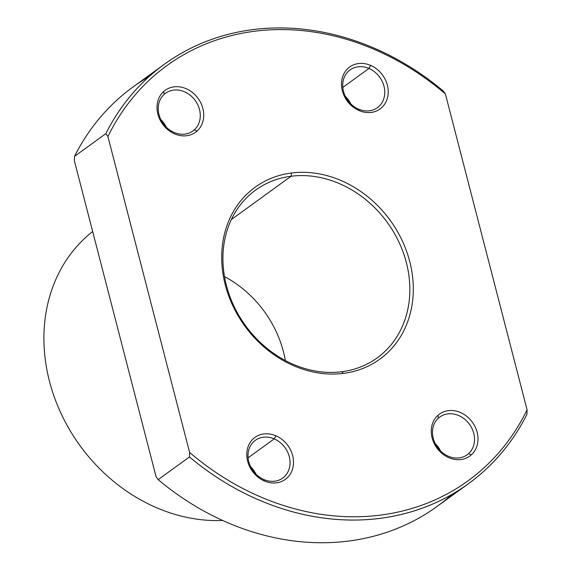 <?xml version="1.0" encoding="UTF-8"?>
<svg xmlns="http://www.w3.org/2000/svg" width="571" height="571" viewBox="0 0 571 571"><rect width="100%" height="100%" fill="white"/><g stroke="black" fill="none" stroke-linecap="round" stroke-linejoin="round"><path stroke-width="0.86" d="M222.669 520.474A165.783 140.288 -125.9 0 1 59.976 411.141A165.783 140.288 -125.9 0 1 92.666 231.526A165.783 140.288 54.1 0 0 59.976 411.141A165.783 140.288 54.1 0 0 222.669 520.474M224.496 276.6A103.615 87.677 -125.9 0 1 285.343 360.522A103.615 87.677 54.1 0 0 224.496 276.6M291.103 176.239A103.615 87.677 -125.9 0 1 398.808 241.826A103.615 87.677 -125.9 0 1 377.203 357.881A103.615 87.677 -125.9 0 1 341.665 371.75A103.615 87.677 -125.9 0 1 233.953 306.17A103.615 87.677 -125.9 0 1 255.558 190.114A103.615 87.677 -125.9 0 1 291.103 176.239L231.326 219.578L291.103 176.239A103.615 87.677 54.1 0 0 226.387 285.357A103.615 87.677 54.1 0 0 341.665 371.75L343.414 373.384A106.206 89.868 -125.9 0 1 225.26 284.836A106.206 89.868 -125.9 0 1 291.588 172.984L291.103 176.239L291.588 172.984A106.206 89.868 -125.9 0 1 409.742 261.539A106.206 89.868 -125.9 0 1 343.414 373.384L341.665 371.75A103.615 87.677 54.1 0 0 406.374 262.631A103.615 87.677 54.1 0 0 291.103 176.239M160.858 119.639A23.311 19.728 -125.9 0 1 166.361 127.233A23.311 19.728 54.1 0 0 160.858 119.639M194.304 129.86A23.311 19.728 -125.9 0 1 192.941 130.966A23.311 19.728 -125.9 0 1 163.906 124.499A23.311 19.728 -125.9 0 1 164.205 94.322A23.311 19.728 -125.9 0 1 165.569 93.216A23.311 19.728 -125.9 0 1 194.604 99.682A23.311 19.728 -125.9 0 1 194.304 129.86L197.095 131.023A25.902 21.919 -125.9 0 1 164.048 125.963A25.902 21.919 -125.9 0 1 163.649 91.538L164.205 94.322A23.311 19.728 54.1 0 0 164.562 125.306A23.311 19.728 54.1 0 0 194.304 129.86A23.311 19.728 54.1 0 0 193.947 98.883A23.311 19.728 54.1 0 0 164.205 94.322L163.649 91.538A25.902 21.919 -125.9 0 1 196.695 96.599A25.902 21.919 -125.9 0 1 197.095 131.023L194.304 129.86M345.341 96.342A23.311 19.728 -125.9 0 1 350.844 103.936A23.311 19.728 54.1 0 0 345.341 96.342M358.545 109.125A23.311 19.728 -125.9 0 1 343.257 90.368A23.311 19.728 -125.9 0 1 350.059 69.919A23.311 19.728 -125.9 0 1 368.937 68.47L342.807 87.42L368.937 68.47A23.311 19.728 -125.9 0 1 384.219 87.22A23.311 19.728 -125.9 0 1 377.424 107.669A23.311 19.728 -125.9 0 1 358.545 109.125L359.08 110.574A25.902 21.919 -125.9 0 1 342.215 78.227A25.902 21.919 -125.9 0 1 370.636 65.401L368.937 68.47A23.311 19.728 54.1 0 0 343.364 80.011A23.311 19.728 54.1 0 0 358.545 109.125A23.311 19.728 54.1 0 0 384.119 97.577A23.311 19.728 54.1 0 0 368.937 68.47L370.636 65.401A25.902 21.919 -125.9 0 1 387.502 97.748A25.902 21.919 -125.9 0 1 359.08 110.574L358.545 109.125M275.914 435.801L274.223 438.871A23.311 19.728 54.1 0 0 248.642 450.412A23.311 19.728 54.1 0 0 263.823 479.526L264.366 480.975A25.902 21.919 -125.9 0 1 247.493 448.628A25.902 21.919 -125.9 0 1 275.914 435.801A25.902 21.919 -125.9 0 1 292.787 468.149A25.902 21.919 -125.9 0 1 264.366 480.975L263.823 479.526A23.311 19.728 54.1 0 0 289.404 467.977A23.311 19.728 54.1 0 0 274.223 438.871L275.914 435.801A25.902 21.919 54.1 0 0 247.493 448.628A25.902 21.919 54.1 0 0 264.366 480.975A25.902 21.919 54.1 0 0 292.787 468.149A25.902 21.919 54.1 0 0 275.914 435.801M256.129 474.337A23.311 19.728 54.1 0 0 250.626 466.743A23.311 19.728 -125.9 0 1 256.129 474.337M274.223 438.871A23.311 19.728 -125.9 0 1 289.504 457.621A23.311 19.728 -125.9 0 1 282.709 478.07A23.311 19.728 -125.9 0 1 263.823 479.526A23.311 19.728 -125.9 0 1 248.542 460.776A23.311 19.728 -125.9 0 1 255.337 440.32A23.311 19.728 -125.9 0 1 274.223 438.871L248.085 457.821L274.223 438.871M435.109 443.446A23.311 19.728 -125.9 0 1 440.612 451.04A23.311 19.728 54.1 0 0 435.109 443.446M438.457 418.129A23.311 19.728 -125.9 0 1 439.82 417.023A23.311 19.728 -125.9 0 1 468.855 423.489A23.311 19.728 -125.9 0 1 468.555 453.667A23.311 19.728 -125.9 0 1 467.192 454.773A23.311 19.728 -125.9 0 1 438.164 448.306A23.311 19.728 -125.9 0 1 438.457 418.129L437.9 415.345A25.902 21.919 -125.9 0 1 470.947 420.413A25.902 21.919 -125.9 0 1 471.346 454.837L468.555 453.667A23.311 19.728 54.1 0 0 468.199 422.69A23.311 19.728 54.1 0 0 438.457 418.129A23.311 19.728 54.1 0 0 438.813 449.113A23.311 19.728 54.1 0 0 468.555 453.667L471.346 454.837A25.902 21.919 -125.9 0 1 438.3 449.77A25.902 21.919 -125.9 0 1 437.9 415.345L438.457 418.129M149.274 76.443A259.034 219.193 54.1 0 0 74.551 156.34L74.394 160.872L156.083 476.735L74.394 160.872L74.551 156.34L105.842 133.657L107.919 136.562L189.608 452.425A256.443 217.001 54.1 0 0 527.076 409.807L526.926 414.339A259.034 219.193 -125.9 0 1 189.451 456.95L189.608 452.425L107.919 136.562A256.443 217.001 -125.9 0 1 445.394 93.951L527.076 409.807A256.443 217.001 -125.9 0 1 189.608 452.425L189.451 456.95A259.034 219.193 54.1 0 0 468.434 483.708A259.034 219.193 54.1 0 0 526.926 414.339L527.076 409.807L445.394 93.951A256.443 217.001 54.1 0 0 107.919 136.562L105.842 133.657A259.034 219.193 -125.9 0 1 443.31 91.039L445.394 93.951L443.31 91.039A259.034 219.193 54.1 0 0 164.327 64.287A259.034 219.193 54.1 0 0 105.842 133.657L74.551 156.34A259.034 219.193 -125.9 0 1 133.036 86.97L164.327 64.287M468.434 483.708L437.143 506.398A259.034 219.193 -125.9 0 1 158.16 479.64L189.451 456.95L158.16 479.64A259.034 219.193 54.1 0 0 452.196 494.236M156.083 476.735L158.16 479.64L156.083 476.735M437.9 415.345A25.902 21.919 54.1 0 0 438.3 449.77A25.902 21.919 54.1 0 0 471.346 454.837A25.902 21.919 54.1 0 0 470.947 420.413A25.902 21.919 54.1 0 0 437.9 415.345M359.08 110.574A25.902 21.919 54.1 0 0 387.502 97.748A25.902 21.919 54.1 0 0 370.636 65.401A25.902 21.919 54.1 0 0 342.215 78.227A25.902 21.919 54.1 0 0 359.08 110.574M197.095 131.023A25.902 21.919 54.1 0 0 196.695 96.599A25.902 21.919 54.1 0 0 163.649 91.538A25.902 21.919 54.1 0 0 164.048 125.963A25.902 21.919 54.1 0 0 197.095 131.023M343.414 373.384A106.206 89.868 54.1 0 0 409.742 261.539A106.206 89.868 54.1 0 0 291.588 172.984A106.206 89.868 54.1 0 0 225.26 284.836A106.206 89.868 54.1 0 0 343.414 373.384"/></g></svg>
